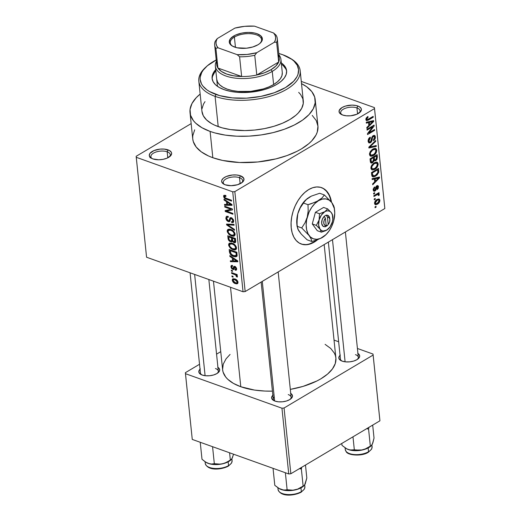 <?xml version="1.0" encoding="UTF-8"?>
<svg xmlns="http://www.w3.org/2000/svg" width="521" height="521" viewBox="0 0 521 521"><rect width="100%" height="100%" fill="white"/><g stroke="black" fill="none" stroke-linecap="round" stroke-linejoin="round"><path stroke-width="0.78" d="M169.533 156.762A9.736 4.585 -5.9 0 0 167.169 151.793L168.042 149.879A11.234 5.288 174.1 0 1 170.198 156.222A11.234 5.288 174.1 0 1 152.861 158.905L158.71 159.778L163.073 159.341L167.033 158.156L170.953 155.382L171.637 153.278L171.331 152.275L169.501 150.536L164.317 149.097L160.006 149.117L153.871 150.621L149.95 153.395L149.266 155.499L150.289 157.433L152.861 158.905A11.234 5.288 174.1 0 1 151.285 158.176A11.234 5.288 174.1 0 1 153.089 150.979A11.234 5.288 174.1 0 1 168.042 149.879L167.169 151.793A9.736 4.585 174.1 0 1 170.276 154.704A9.736 4.585 174.1 0 1 169.533 156.762M359.301 112.881A9.736 4.585 -5.9 0 0 356.937 107.912L357.81 105.991A11.234 5.288 174.1 0 1 359.965 112.334A11.234 5.288 174.1 0 1 342.629 115.017L346.354 115.799L350.666 115.779L356.807 114.275L360.721 111.494L361.405 109.397L361.099 108.388L359.269 106.655L356.064 105.502L351.968 105.118L345.527 106.056L341.997 107.56L339.164 110.563L339.34 112.621L342.629 115.017A11.234 5.288 174.1 0 1 341.06 114.288A11.234 5.288 174.1 0 1 342.857 107.098A11.234 5.288 174.1 0 1 357.81 105.991L356.937 107.912A9.736 4.585 174.1 0 1 360.044 110.817A9.736 4.585 174.1 0 1 359.301 112.881M241.894 182.669A9.736 4.585 -5.9 0 0 239.523 177.694L240.402 175.779A11.234 5.288 174.1 0 1 242.558 182.122A11.234 5.288 174.1 0 1 225.222 184.805L231.07 185.678L237.504 184.74L242.356 182.298L243.867 180.233L243.691 178.175L240.402 175.779L236.677 174.997L232.366 175.017L226.225 176.521L223.268 178.286L221.757 180.351L221.627 181.399L222.649 183.333L225.222 184.805A11.234 5.288 174.1 0 1 223.646 184.076A11.234 5.288 174.1 0 1 225.443 176.886A11.234 5.288 174.1 0 1 240.402 175.779L239.523 177.694A9.736 4.585 174.1 0 1 242.636 180.605A9.736 4.585 174.1 0 1 241.894 182.669M301.145 243.984A29.964 18.854 109.7 0 0 316.494 240.096L313.746 241.991L309.741 243.835M317.621 239.693A29.964 18.854 -70.3 0 1 301.366 244.069A29.964 18.854 -70.3 0 1 291.226 227.885L292.144 232.783L293.805 237.035L296.143 240.468L299.074 242.955L302.48 244.401L306.231 244.753L310.184 243.991L314.183 242.148L318.084 239.295M217.674 373.069A8.987 4.233 -5.9 0 0 215.46 368.523A8.987 4.233 174.1 0 1 218.325 371.206A8.987 4.233 174.1 0 1 217.674 373.069M217.928 367.364A10.485 4.936 174.1 0 1 218.345 372.522A10.485 4.936 174.1 0 1 202.161 375.029L205.639 375.758L209.663 375.739L213.63 374.964L216.925 373.564L219.569 370.757L219.406 368.842L217.693 367.22M290.477 399.125A8.987 4.233 -5.9 0 0 288.256 394.579A8.987 4.233 174.1 0 1 291.128 397.262A8.987 4.233 174.1 0 1 290.477 399.125M290.731 393.42A10.485 4.936 174.1 0 1 291.141 398.585A10.485 4.936 174.1 0 1 274.964 401.085L278.435 401.815L282.467 401.795L286.426 401.02L289.722 399.62L292.366 396.82L292.203 394.898L290.49 393.277M357.68 359.177A8.987 4.233 -5.9 0 0 355.465 354.632A8.987 4.233 174.1 0 1 358.331 357.315A8.987 4.233 174.1 0 1 357.68 359.177M357.934 353.472A10.485 4.936 174.1 0 1 358.35 358.637A10.485 4.936 174.1 0 1 342.167 361.138L345.644 361.867L349.669 361.848L353.635 361.079L356.931 359.672L359.575 356.872L359.412 354.951L357.699 353.329M240.148 183.711L239.523 177.694L240.148 183.711M357.556 113.93L356.937 107.912L357.556 113.93M167.788 157.811L167.169 151.793L167.788 157.811M190.022 112.621L192.744 138.918A62.93 29.625 -5.9 0 0 212.829 157.713L210.106 131.416A62.93 29.625 174.1 0 1 190.022 112.621A62.93 29.625 174.1 0 1 200.162 94.086L196.215 97.714L191.969 103.523L190.054 109.436L190.543 115.226L193.421 120.664L195.72 123.184L201.94 127.717L210.106 131.416L212.829 157.713L222.623 160.448L239.549 162.5L257.836 161.972L275.909 158.892L287.058 155.558L296.996 151.324L301.385 148.928L308.79 143.685L311.74 140.885L315.986 135.076L317.243 132.113L317.953 126.238L316.267 120.598L312.235 115.408M230.074 354.423L226.042 358.839L223.242 364.172L222.597 369.493L223.092 372.085L225.691 377.002L227.775 379.288L233.401 383.384L240.787 386.732L230.51 287.273L240.787 386.732L254.541 390.079L264.968 391.063L272.418 391.134A56.939 26.805 -5.9 0 1 240.787 386.732A56.939 26.805 -5.9 0 1 222.617 369.721L213.467 281.171M136.163 156.3L191.161 123.607L136.163 156.3L136.248 157.29L232.724 191.826L243.053 291.76L146.57 257.224L136.163 156.3M245.163 291.552L234.834 191.617L374.514 108.596L384.837 208.53L245.163 291.552L243.053 291.76L146.57 257.224L136.248 157.29L232.724 191.826L234.834 191.617L232.724 191.826L243.053 291.76L245.163 291.552L384.837 208.53L374.514 108.596L234.834 191.617L245.163 291.552M331.499 202.207L329.129 194.672L326.791 191.24L323.86 188.752L320.454 187.3L316.703 186.954L312.75 187.71L308.751 189.553L304.85 192.405L301.21 196.163L297.96 200.67L295.231 205.762L293.128 211.246L291.727 216.905L291.083 222.526L291.226 227.885A29.964 18.854 -70.3 0 1 300.044 197.628A29.964 18.854 -70.3 0 1 321.568 187.638A29.964 18.854 -70.3 0 1 331.499 202.207M374.547 203.418L374.918 204.388L375.68 204.753L377.276 204.265L378.852 203.047L379.894 200.396L379.516 199.289L378.767 198.918L376.084 200.129L374.599 202.487L374.547 203.418L375.367 204.688L377.504 204.134C378.943 203.405 379.737 202.109 379.881 200.246L379.054 198.983L376.97 199.504C375.511 200.227 374.697 201.529 374.547 203.418M379.275 194.372L377.23 193.636L379.275 194.372L377.321 193.584L378.259 193.916L379.08 193.428L378.148 193.096L379.08 193.428L378.995 192.594L373.837 195.655L373.928 196.489L377.666 194.437L378.285 194.646L378.318 195.531L379.08 195.329L379.229 194.183L378.259 193.916L379.08 193.428L378.995 192.594L373.837 195.655L373.928 196.489L377.666 194.437L378.35 194.874L378.318 195.531L379.08 195.329L378.949 193.936M377.015 186.538L376.247 186.257L377.758 187.241L377.035 188.804L377.217 189.585L378.487 186.772L376.449 186.043L378.487 186.772L377.816 185.574L376.826 185.763L374.814 190.256L373.147 189.331L373.896 189.598L374.781 187.736L374.032 187.469L374.781 187.736L374.599 186.954L373.153 189.983L373.785 191.194L374.703 191.174L375.817 190.315L377.015 186.538L377.549 186.583L377.758 187.241L377.035 188.804L377.217 189.585L378.233 188.4L378.324 186.082L376.97 185.678L375.804 187.026L375.218 189.846L374.182 190.282L373.909 189.064L374.781 187.736L374.599 186.954L373.179 189.11L373.883 191.24L375.029 191.012L376.618 187.059L377.386 186.472L376.377 186.108M371.707 175.036L372.137 176.411L373.166 176.886L375.003 176.411L377.119 174.958L378.754 172.295L378.539 168.374L371.453 172.581L371.707 175.036L372.665 176.801L375.615 176.072L378.787 172.119L378.539 168.374L371.453 172.581L371.707 175.036M374.267 160.566L375.843 160.585L373.635 159.797L375.843 160.585L377.386 157.225L376.475 156.899L377.386 157.225L377.119 154.626L370.034 158.84L370.613 162.624L371.421 163.112L372.645 162.741L374.267 160.566L375.628 160.702L377.093 159.192L377.119 154.626L370.034 158.84L370.301 161.432L371.115 163.047L372.645 162.741L374.267 160.566L374.638 160.807M368.914 148.003L376.273 146.414L376.182 145.541L369.695 147.046L375.745 141.36L375.661 140.488L368.829 147.183L368.914 148.003L376.273 146.414L376.182 145.541L369.695 147.046L375.745 141.36L375.661 140.488L368.829 147.183L368.914 148.003M367.071 130.146L372.743 126.779L367.435 133.676L367.526 134.568L374.612 130.361L374.527 129.521L368.842 132.901L374.163 125.991L374.065 125.099L366.986 129.312L367.071 130.146L372.743 126.779L367.435 133.676L367.526 134.568L374.612 130.361L374.527 129.521L368.842 132.901L374.163 125.991L374.065 125.099L366.986 129.312L367.071 130.146M367.338 119.713L365.905 118.84L366.712 119.127L368.08 117.238L367.207 116.932L368.08 117.238L367.904 116.457L365.918 118.768L366.074 120.26L366.862 120.696L373.251 117.212L373.166 116.372L367.227 119.726L366.719 118.808L368.08 117.238L367.904 116.457L366.243 117.974L365.879 119.583L366.523 120.651L368.445 120.071L373.251 117.212L373.166 116.372L367.338 119.713L365.866 119.263M366.348 123.138L368.536 122.604L368.835 125.496L366.791 127.482L366.882 128.355L373.694 121.471L373.603 120.592L366.256 122.259L366.348 123.138L368.536 122.604L368.835 125.496L366.791 127.482L366.882 128.355L373.694 121.471L373.603 120.592L366.256 122.259L366.348 123.138M368.126 141.341L368.894 142.904L370.959 142.357L371.909 140.826L372.515 137.277L373.726 136.32L374.436 136.821L374.566 137.928L373.349 139.869L373.524 140.65L374.306 140.012L375.192 138.553L375.38 136.873L374.931 135.662L373.948 135.349L371.955 137.023L370.633 141.692L369.61 142.057L368.966 140.924L369.298 139.166L370.411 137.928L370.236 137.147L368.621 138.853L368.106 140.735L369.05 142.969L370.451 142.728L372.007 140.455L372.561 137.186L374.013 136.359L374.56 137.388L373.349 139.869L373.524 140.65C374.807 139.83 375.426 138.566 375.38 136.873L374.521 135.395L373.192 135.642L370.353 141.901L369.565 142.044L368.966 140.924L370.411 137.928L370.236 137.147C368.796 138.045 368.093 139.439 368.126 141.341M370.346 151.409L369.48 153.702L369.917 155.681L371.128 156.267L372.775 155.896L374.651 154.665L376.26 152.588L376.774 150.562L376.234 148.843L375.185 148.342L373.323 148.798L370.346 151.409L369.487 154.47L370.815 156.222L373.446 155.538C375.426 154.516 376.527 152.718 376.755 150.152L375.595 148.433L372.691 149.136L370.346 151.409M371.766 165.15L370.965 167.046L371.05 168.895L372.235 169.97L374.195 169.638L376.071 168.413L377.679 166.329L378.194 164.31L377.653 162.591L376.605 162.09L374.742 162.545L371.766 165.15L370.906 168.218L372.235 169.97L374.866 169.286C376.846 168.263 377.946 166.466 378.174 163.9L377.015 162.181L374.111 162.884L371.766 165.15M372.176 179.556L374.365 179.022L374.664 181.92L372.626 183.9L372.717 184.779L379.522 177.895L379.431 177.016L372.085 178.677L372.176 179.556L374.365 179.022L374.664 181.92L372.626 183.9L372.717 184.779L379.522 177.895L379.431 177.016L372.085 178.677L372.176 179.556M373.681 194.099L374.69 193.499L374.606 192.659L373.59 193.265L373.681 194.099L374.69 193.499L374.606 192.659L373.59 193.265L373.681 194.099M374.273 199.836L375.283 199.237L375.198 198.397L374.182 199.002L374.273 199.836L375.283 199.237L375.198 198.397L374.182 199.002L374.273 199.836M375.087 207.729L376.097 207.124L376.012 206.29L375.003 206.889L375.087 207.729L376.097 207.124L376.012 206.29L375.003 206.889L375.087 207.729M301.275 81.419L374.43 107.6L384.752 207.534L374.43 107.6L374.514 108.596L374.43 107.6L301.275 81.419M232.001 276.755L233.095 277.146L233.011 276.306L231.91 275.915L232.001 276.755L232.848 276.247L232.001 276.755L233.095 277.146L233.011 276.306L231.91 275.915L232.001 276.755M231.409 271.018L232.503 271.408L232.418 270.568L231.317 270.178L231.409 271.018L232.255 270.51L231.409 271.018L232.503 271.408L232.418 270.568L231.317 270.178L231.409 271.018M229.904 256.475L232.268 258.019L232.568 260.91L230.354 260.813L230.445 261.692L237.843 261.77L237.752 260.891L229.813 255.596L229.904 256.475L230.549 256.085L229.904 256.475L232.268 258.019L232.568 260.91L230.354 260.813L230.445 261.692L237.843 261.77L237.752 260.891L229.813 255.596L229.904 256.475M229.579 243.066L228.628 245.039L229.657 244.427L228.628 245.039L230.048 247.859L230.634 247.508L230.048 247.859L232.887 249.676L233.851 249.103L232.887 249.676L235.759 249.741L236.501 247.866C235.746 245.339 234.287 243.782 232.125 243.183L229.142 243.34L228.628 244.342L228.778 245.788L230.959 248.66L232.887 249.676L234.899 250.008L235.948 249.605L236.482 248.615L236.319 247.026L235.427 245.437L232.125 243.183L229.351 243.19M228.159 229.325L227.208 231.291L228.231 230.679L227.208 231.291L228.628 234.111L229.207 233.76L228.628 234.111L231.467 235.928L232.431 235.355L231.467 235.928L234.339 235.993L235.082 234.118C234.32 231.598 232.867 230.035 230.705 229.442L227.723 229.592L227.208 230.595L227.358 232.04L229.54 234.919L231.467 235.928L233.48 236.267L234.528 235.857L235.062 234.867L234.899 233.284L234.007 231.689L231.044 229.566L229.357 229.136L227.931 229.442M225.847 218.169L227.045 220.728L228.895 221.705L229.93 221.197L230.614 218.553L231.676 218.638L232.49 219.465L232.828 220.871L232.516 221.62L231.487 221.659L231.676 222.532L233.493 222.18L233.467 219.829L231.767 217.882L230.008 217.798L229.201 220.409L228.55 220.8L227.443 220.181L226.752 218.56L227.123 217.283L228.341 217.192L228.152 216.326L226.401 216.371L225.847 218.169L226.915 217.531L225.847 218.169C226.114 219.849 226.948 220.982 228.341 221.568L229.572 221.575L230.666 218.507L231.422 218.527L232.815 220.539L232.483 221.646L231.487 221.659L231.676 222.532L233.148 222.519L233.708 220.832L231.357 217.7L230.139 217.713L228.94 220.728L228.244 220.728L226.752 218.56L227.221 217.218L228.341 217.192L228.152 216.326L226.479 216.326L225.847 218.169M224.076 200.051L226.44 201.594L226.739 204.493L224.518 204.395L224.61 205.267L232.008 205.346L231.917 204.466L223.984 199.172L224.076 200.051L224.72 199.667L224.076 200.051L226.44 201.594L226.739 204.493L224.518 204.395L224.61 205.267L232.008 205.346L231.917 204.466L223.984 199.172L224.076 200.051M224.004 195.29L223.6 196.404L225.417 195.323L223.6 196.404C224.063 197.987 224.981 198.924 226.361 199.217L227.208 198.716L226.361 199.217L231.571 201.086L231.487 200.246L225.176 197.876L224.499 196.769L225.99 196.326L225.808 195.453L224.004 195.29L223.646 195.707L223.926 197.459L225.072 198.618L231.571 201.086L231.487 200.246L225.176 197.876L224.512 196.482L225.99 196.326L225.808 195.453L223.932 195.329M224.798 207.065L230.94 209.26L225.163 210.588L225.254 211.487L232.926 214.235L232.841 213.395L226.687 211.194L232.477 209.865L232.386 208.973L224.714 206.225L224.798 207.065L225.645 206.557L224.798 207.065L230.94 209.26L225.163 210.588L225.254 211.487L232.926 214.235L232.841 213.395L226.687 211.194L232.477 209.865L232.386 208.973L224.714 206.225L224.798 207.065M226.642 224.916L234.587 230.289L234.496 229.416L227.495 224.779L234.066 225.228L233.975 224.362L226.557 224.095L226.642 224.916L227.938 224.147L226.642 224.916L234.587 230.289L234.496 229.416L227.495 224.779L234.066 225.228L233.975 224.362L226.557 224.095L226.642 224.916M228.029 238.344L228.485 239.979L230.1 241.51L231.611 241.842L232.314 241.23L234.014 242.708L235.544 242.402L235.433 238.501L227.762 235.752L228.029 238.344L228.843 237.863L228.029 238.344C228.263 240.051 229.103 241.164 230.549 241.698L232.314 241.23L234.014 242.708L235.264 242.675L235.707 241.099L235.433 238.501L227.762 235.752L228.029 238.344M229.435 251.949L230.249 254.17L232.307 255.902L235.271 256.886L237.016 256.111L236.86 252.249L229.181 249.5L229.435 251.949L230.249 251.467L229.435 251.949C230.08 254.424 231.48 255.941 233.642 256.508L236.534 256.651L237.094 255.863L236.86 252.249L229.181 249.5L229.435 251.949M230.875 266.804L231.545 268.484L233.206 269.565L234.072 269.357L234.632 267.364L235.147 267.293L235.87 268.79L235.069 269.337L235.258 270.204L236.527 269.845L236.475 268.061L235.186 266.524L233.753 266.583L232.926 268.634L231.982 268.028L231.676 267.149L231.897 266.348L232.646 266.277L232.457 265.404L231.246 265.521L230.875 266.804L232.542 265.814L230.875 266.804L232.887 269.474L233.909 269.5L234.632 267.364L235.069 267.26L235.857 268.582L235.069 269.337L235.258 270.204L236.228 270.171L236.651 268.836L234.867 266.381L233.962 266.394L233.148 268.556L232.659 268.589L231.676 267.149L231.949 266.316L232.646 266.277L232.457 265.404L231.298 265.489L230.875 266.804M231.656 273.408L235.7 275.01L236.397 276.599L237.315 276.99L237.289 276.013L236.345 275.088L237.237 275.401L237.146 274.567L231.565 272.568L231.656 273.408L232.496 272.9L231.656 273.408L235.7 275.01L236.397 276.599L237.218 277.126L237.439 276.436L236.345 275.088L237.237 275.401L237.146 274.567L231.565 272.568L231.656 273.408M232.262 280.246L233.037 282.024L234.457 283.19L236.658 283.899L237.889 283.307L237.654 281.112L235.896 279.386L233.069 278.728L232.425 279.243L232.262 280.246L234.613 278.846L232.262 280.246C232.809 282.089 233.87 283.216 235.453 283.632L237.478 283.724L238.045 282.31C237.517 280.487 236.475 279.367 234.912 278.95L232.835 278.833L232.262 280.246M290.848 473.745L284.056 408.002L373.121 355.062L379.92 420.805L290.848 473.745L288.738 473.954L192.262 439.424L185.463 373.674L281.946 408.21L288.738 473.954L192.262 439.424L185.378 372.684L199.536 364.27L185.378 372.684L185.463 373.674L281.946 408.21L284.056 408.002L281.946 408.21L288.738 473.954L290.848 473.745L379.92 420.805L373.121 355.062L284.056 408.002L290.848 473.745M334.033 340.102L338.65 341.756L334.033 340.102M357.419 348.477L373.036 354.065L379.835 419.809L373.036 354.065L373.121 355.062L373.036 354.065L357.419 348.477M216.567 354.15L220.748 351.655L216.567 354.15M340.343 355.055L338.937 356.983L339.099 358.904L342.167 361.138A10.485 4.936 174.1 0 1 340.701 360.46A10.485 4.936 174.1 0 1 340.05 355.322M273.141 395.003L271.728 396.93L271.89 398.852L274.964 401.085A10.485 4.936 174.1 0 1 273.492 400.408A10.485 4.936 174.1 0 1 272.841 395.27M200.338 368.94L198.931 370.874L199.094 372.789L202.161 375.029A10.485 4.936 174.1 0 1 200.696 374.345A10.485 4.936 174.1 0 1 200.044 369.207M324.166 244.59L335.889 358.018A56.939 26.805 -5.9 0 1 290.308 389.382L303.02 386.4L316.944 380.955L320.916 378.787L327.618 374.039L332.463 368.901L335.263 363.567L335.908 358.253L335.413 355.661L334.378 353.147L330.731 348.458L325.104 344.361M201.464 374.742A8.987 4.233 174.1 0 1 200.442 373.056M341.463 360.858A8.987 4.233 174.1 0 1 340.447 359.164L328.354 242.102M274.222 396.885A8.987 4.233 -5.9 0 0 274.261 400.799A8.987 4.233 174.1 0 1 273.238 399.112M194.685 129.82L192.777 135.734L192.718 138.658L193.265 141.523L196.137 146.961L201.288 151.845L208.517 155.981L212.829 157.713A62.93 29.625 -5.9 0 0 281.854 157.27A62.93 29.625 -5.9 0 0 317.934 125.978L315.212 99.68A62.93 29.625 174.1 0 1 279.139 130.973A62.93 29.625 174.1 0 1 210.106 131.416L214.828 132.914L225.306 135.115L236.834 136.202L248.966 136.137L261.242 134.919L273.186 132.594L284.342 129.26L294.28 125.027L302.61 120.077L309.025 114.587L313.271 108.772L315.179 102.858L314.691 97.075L311.819 91.637L306.667 86.753L301.503 83.614A62.93 29.625 174.1 0 1 315.212 99.68M152.047 158.573A9.736 4.585 174.1 0 1 150.901 156.704A9.736 4.585 174.1 0 1 156.482 151.865A9.736 4.585 174.1 0 1 167.169 151.793A9.736 4.585 -5.9 0 0 154.646 152.542A9.736 4.585 -5.9 0 0 152.047 158.573M341.815 114.685A9.736 4.585 174.1 0 1 340.669 112.823A9.736 4.585 174.1 0 1 346.25 107.977A9.736 4.585 174.1 0 1 356.937 107.912A9.736 4.585 -5.9 0 0 344.414 108.661A9.736 4.585 -5.9 0 0 341.815 114.685M224.408 184.473A9.736 4.585 174.1 0 1 223.262 182.61A9.736 4.585 174.1 0 1 228.843 177.765A9.736 4.585 174.1 0 1 239.523 177.694A9.736 4.585 -5.9 0 0 227.006 178.442A9.736 4.585 -5.9 0 0 224.408 184.473M224.499 196.769L225.821 195.538M225.977 204.46L224.61 205.267L225.977 204.46M227.553 204.004L226.739 204.493L227.553 204.004M227.058 201.223L226.44 201.594L227.058 201.223M227.364 202.2L229.683 203.776L230.321 203.398L229.683 203.776L231.174 204.681L231.741 204.349L227.605 204.525L227.364 202.2L227.977 201.835L227.364 202.2L231.174 204.681L227.605 204.525L227.364 202.2M229.312 209.637L226.687 211.194L229.312 209.637M227.775 209.989L225.254 211.487L227.775 209.989M231.786 208.758L230.94 209.26L231.786 208.758M231.702 217.843L229.481 219.165L231.702 217.843M233.727 221.314L231.676 222.532L233.727 221.314M233.558 220.096L232.815 220.539L233.558 220.096M232.132 218.104L231.422 218.527L232.132 218.104M231.747 217.869L230.666 218.507L231.747 217.869M230.158 220.494L228.341 221.568L230.158 220.494M229.787 224.212L228.667 224.877L229.787 224.212M228.517 224.167L227.495 224.779L228.517 224.167M230.783 230.269C232.451 230.686 233.584 231.865 234.183 233.799L234.925 233.362L233.102 235.362L231.402 235.101C229.781 234.665 228.68 233.499 228.1 231.611L228.699 230.191L230.783 230.269L231.578 229.8L230.783 230.269L232.867 231.435L234.046 233.154L234.15 234.43L233.571 235.225L230.894 234.893L228.524 232.861L228.1 231.611L228.406 230.425L230.783 230.269M235.095 234.32L233.102 235.362M235.726 241.692L234.014 242.708L235.726 241.692M232.783 240.949L232.314 241.23L232.783 240.949M231.93 241.724L232.314 241.23M232.607 240.474L230.549 241.698L232.607 240.474M232.333 238.195L234.626 239.015L235.44 238.533L234.626 239.015L234.776 240.474L235.59 239.986L234.776 240.474L234.561 241.842L233.799 241.829L232.659 240.669L232.333 238.195L233.18 237.693L232.333 238.195L234.626 239.015L234.554 241.848L232.854 241.08L232.333 238.195M228.745 236.912L231.435 237.876L232.281 237.368L231.435 237.876L231.604 239.523L232.418 239.041L231.604 239.523L231.311 240.871L230.451 240.858L229.116 239.588L228.745 236.912L229.592 236.404L228.745 236.912L231.435 237.876L231.585 240.513L230.451 240.858L229.116 239.588L228.745 236.912M232.203 244.017C233.87 244.434 235.004 245.606 235.603 247.547L236.345 247.11L234.522 249.11L232.828 248.843C231.207 248.413 230.1 247.247 229.52 245.358L230.119 243.939L232.203 244.017L232.998 243.548L232.203 244.017L234.294 245.183L235.466 246.902L235.57 248.178L234.991 248.973L232.314 248.641L229.943 246.609L229.52 245.358L229.826 244.173L232.203 244.017M236.514 248.068L234.522 249.11M234.574 255.954L233.642 256.508L234.574 255.954M236.169 255.381L235.407 255.967L234.333 255.902L231.122 254.183L230.165 250.66L236.046 252.763L236.228 254.541L236.169 255.381L233.564 255.674L231.656 254.665L230.321 252.164L230.165 250.66L231.011 250.152L230.165 250.66L236.046 252.763L236.86 252.275L236.046 252.763L236.202 254.241L237.016 253.76L236.202 254.241L236.169 255.381L237.12 254.815L235.805 255.824L237.133 255.036M231.812 260.878L230.445 261.692L231.812 260.878M233.382 260.428L232.568 260.91L233.382 260.428M232.894 257.648L232.268 258.019L232.894 257.648M233.2 258.618L235.512 260.2L236.15 259.823L235.512 260.2L237.003 261.106L237.569 260.767L233.434 260.949L233.2 258.618L233.805 258.26L233.2 258.618L237.003 261.106L233.434 260.949L233.2 258.618M233.148 268.556L234.509 267.742L232.659 268.589M235.381 266.641L233.369 267.84L235.381 266.641M236.658 269.377L235.258 270.204L236.658 269.377M236.638 268.712L235.069 269.337M236.521 268.191L235.857 268.582L236.521 268.191M235.694 266.882L235.069 267.26L235.694 266.882M234.632 267.364L235.069 267.26M234.326 268.621L232.887 269.474L234.326 268.621M237.153 274.606L236.345 275.088L237.153 274.606M237.315 276.058L236.397 276.599L237.315 276.058M237.035 275.681L236.436 276.032L237.035 275.681M236.71 274.411L235.7 275.01L236.71 274.411M235.394 273.942L234.548 274.443L235.394 273.942M236.527 282.994L235.453 283.632L236.527 282.994M235.004 279.784L237.244 282.004L237.889 281.62L236.886 282.877L235.31 282.773L233.063 280.552L233.434 279.679L235.004 279.784L235.779 279.328L235.004 279.784L236.938 281.184L237.25 282.206L236.886 282.877L234.971 282.642L233.375 281.373L233.206 279.875L235.004 279.784M372.32 116.88L373.251 117.212L372.32 116.88M367.396 119.693L368.445 120.071L367.396 119.693M372.15 120.924L373.694 121.471L372.15 120.924M367.064 122.077L368.536 122.604L367.064 122.077M369.396 122.389L371.538 121.947L370.021 121.406L371.538 121.947L372.919 121.536L371.571 121.054L372.919 121.536L369.636 124.721L368.718 124.395L369.636 124.721L369.396 122.389L367.95 121.875L369.396 122.389L372.919 121.536L369.636 124.721L369.396 122.389M373.166 125.639L374.163 125.991L373.166 125.639M368.204 132.673L368.842 132.901L368.204 132.673M373.681 130.029L374.612 130.361L373.681 130.029M371.805 126.447L372.743 126.779L371.805 126.447M369.584 137.635L370.411 137.928L369.584 137.635M368.113 140.618L368.966 140.924L368.113 140.618M374.15 136.43L375.38 136.873L374.15 136.43M372.495 136.222L373.257 136.495L372.495 136.222M371.981 136.977L372.561 137.186L371.981 136.977M371.538 138.54L372.228 138.788L371.538 138.54M371.323 140.208L372.007 140.455L371.323 140.208M368.236 141.933L370.451 142.728L368.236 141.933M375.035 141.1L375.745 141.36L375.035 141.1M370.197 145.847L370.776 146.056L370.197 145.847M369.161 146.857L369.695 147.046L369.161 146.857M374.736 145.867L376.273 146.414L374.736 145.867M375.608 149.742L376.755 150.152L375.608 149.742M372.398 155.167L373.446 155.538L372.398 155.167M370.405 156.079L370.815 156.222L370.405 156.079M372.769 149.983L375.081 149.364L375.928 150.654L374.944 153.382L373.381 154.691L371.167 155.238L370.314 153.969L369.487 153.675L370.314 153.969C370.483 152.06 371.297 150.732 372.769 149.983L371.909 149.677L372.769 149.983L374.228 149.345L375.341 149.494L375.908 150.497L375.706 152.106L373.785 154.431L371.076 155.206L370.359 154.268L370.464 152.699L372.769 149.983M370.379 161.927L372.645 162.741L370.379 161.927M374.26 157.212L376.377 155.955L375.446 155.623L376.377 155.955L376.527 157.414L375.641 159.817L373.596 159.27L374.579 159.621L374.423 158.781L373.511 158.456L374.423 158.781L374.26 157.212L373.329 156.88L374.26 157.212L376.377 155.955L376.54 158.612L375.485 159.901L374.579 159.621L374.26 157.212M373.616 159.517L374.579 159.621M370.952 159.179L373.433 157.707L372.502 157.368L373.433 157.707L373.603 159.354L372.554 161.907L370.301 161.406L371.31 161.77L371.134 160.956L370.223 160.631L371.134 160.956L370.952 159.179L370.034 158.853L370.952 159.179L373.433 157.707L373.596 160.455L372.378 162.005L371.31 161.77L370.952 159.179M370.327 161.627L371.31 161.77M377.028 163.49L378.174 163.9L377.028 163.49M373.817 168.915L374.866 169.286L373.817 168.915M371.825 169.82L372.235 169.97L371.825 169.82M374.189 163.724L376.501 163.112L377.347 164.402L376.364 167.13L374.801 168.439L372.587 168.986L371.733 167.716L370.906 167.423L371.733 167.716C371.903 165.808 372.717 164.48 374.189 163.724L373.336 163.418L374.189 163.724L375.648 163.093L376.761 163.242L377.328 164.245L377.126 165.854L375.003 168.309L372.502 168.954L371.779 168.009L371.89 166.446L374.189 163.724M377.868 170.393L378.78 170.719L377.868 170.393M377.992 171.832L378.787 172.119L377.992 171.832M374.592 175.707L375.615 176.072L374.592 175.707M373.772 175.922L372.873 175.623L372.528 174.431L371.61 174.105L372.528 174.431L372.372 172.926L377.797 169.703L377.771 172.959L376.735 174.359L374.658 175.681L373.772 175.922L372.528 174.431L372.372 172.926L371.453 172.601L372.372 172.926L377.797 169.703L376.865 169.371L377.797 169.703L377.933 172.458L375.543 175.232L373.772 175.922L371.753 175.349M377.986 177.342L379.522 177.895L377.986 177.342M372.893 178.495L374.365 179.022L372.893 178.495M375.224 178.814L377.367 178.371L375.849 177.824L377.367 178.371L378.747 177.954L377.406 177.472L378.747 177.954L375.465 181.139L374.553 180.813L375.465 181.139L375.224 178.814L373.778 178.293L375.224 178.814L378.747 177.954L375.465 181.139L375.224 178.814M374.814 190.256L374.299 190.347M375.901 186.798L376.618 187.059L375.901 186.798M375.589 187.892L376.423 188.185L375.589 187.892M373.218 190.367L375.029 191.012L373.218 190.367M373.759 193.167L374.69 193.499L373.759 193.167M378.357 195.075L379.08 195.329L378.357 195.075M377.666 194.437L378.35 194.874M375.667 194.567L376.598 194.906L375.667 194.567M374.352 198.905L375.283 199.237L374.352 198.905M377.295 199.322L379.881 200.246L377.295 199.322M376.423 203.744L374.553 202.741L375.283 203.001L377.061 200.338L378.617 199.927L379.145 200.663L377.367 203.327L375.797 203.731L375.283 203.001L375.407 202.128L377.061 200.338L376.201 200.031L377.061 200.338L378.305 199.875L379.106 200.468L378.819 201.953L376.429 203.744M375.166 206.791L376.097 207.124L375.166 206.791M150.322 157.915L149.683 156.899M330.353 198.761L330.985 201.555A29.964 18.854 109.7 0 0 321.34 187.56M328.692 194.515L326.348 191.083L323.417 188.589M302.043 244.245L305.794 244.596M215.844 70.967A37.46 17.636 -5.9 0 0 212.19 79.094M224.056 89.632A37.46 17.636 174.1 0 1 212.099 78.443A37.46 17.636 174.1 0 1 215.707 69.651L212.509 74.79L212.086 78.287L213.089 81.647L215.492 84.734L219.191 87.43L224.056 89.632L229.885 91.26L236.469 92.243L243.548 92.549L250.848 92.165L258.09 91.103L264.994 89.41L271.304 87.15L276.768 84.402L281.177 81.283L284.362 77.903L286.205 74.392L286.628 70.895L285.625 67.535L283.222 64.448L281.288 62.872A37.46 17.636 174.1 0 1 286.615 70.739A37.46 17.636 174.1 0 1 265.143 89.365A37.46 17.636 174.1 0 1 224.056 89.632M198.82 81.146L201.946 111.383A50.941 23.979 -5.9 0 0 218.208 126.603L215.082 96.359A50.941 23.979 -5.9 0 0 282.883 91.357A50.941 23.979 -5.9 0 0 291.037 58.749L289.676 57.942A49.443 23.276 174.1 0 1 281.763 89.586A49.443 23.276 174.1 0 1 215.955 94.444L215.082 96.359L218.208 126.603A50.941 23.979 -5.9 0 0 274.085 126.245A50.941 23.979 -5.9 0 0 303.294 100.911L300.168 70.667A50.941 23.979 174.1 0 1 270.966 96.001A50.941 23.979 174.1 0 1 215.082 96.359A50.941 23.979 174.1 0 1 198.82 81.146A50.941 23.979 174.1 0 1 205.919 67.072M216.625 59.759L207.358 65.763L203.151 70.224L201.705 72.53L200.201 77.173L200.155 79.472L201.484 83.907L202.845 85.998L206.889 89.833L209.54 91.54L219.667 95.617L232.346 97.889L246.492 98.156L260.884 96.392L274.28 92.745L285.541 87.541L293.675 81.224L297.009 76.652L297.999 74.327L298.559 69.71L297.231 65.281L294.059 61.204L291.825 59.355L282.76 54.738A49.443 23.276 174.1 0 1 289.676 57.942M290.34 58.345A50.941 23.979 174.1 0 1 300.168 70.667M278.077 54.861A31.462 14.809 174.1 0 1 278.683 61.999A31.462 14.809 174.1 0 1 271.024 69.684L272.255 71.39A32.96 15.519 -5.9 0 0 278.956 54.92A32.96 15.519 174.1 0 1 280.923 59.368L282.284 72.517A32.96 15.519 174.1 0 1 263.385 88.909A32.96 15.519 174.1 0 1 227.228 89.143A32.96 15.519 174.1 0 1 216.703 79.296M282.76 54.738L278.807 53.5A49.443 23.276 174.1 0 1 282.76 54.738M201.927 111.181L203.294 115.747L206.557 119.941L211.598 123.607L214.717 125.196L222.024 127.814L230.51 129.599L244.714 130.569L254.645 130.048L264.492 128.609L273.89 126.303L282.467 123.23L289.897 119.491L295.895 115.245L298.279 112.979L301.718 108.277L303.268 103.49L302.87 98.801L300.539 94.399L298.676 92.36M205.013 101.647L203.522 104.024L201.972 108.811M206.485 66.538L205.32 67.606A50.941 23.979 -5.9 0 0 215.082 96.359L215.955 94.444A49.443 23.276 174.1 0 1 206.485 66.538A49.443 23.276 174.1 0 1 216.215 59.967M285.762 68.85L283.359 65.763M214.489 72.601L212.646 76.105M282.297 72.653L281.92 75.734L280.298 78.821L277.491 81.79L273.616 84.539L268.803 86.955L263.255 88.948L250.803 91.37L238.149 91.436L232.359 90.569L227.228 89.143L222.949 87.202L219.693 84.832L217.576 82.116L216.69 79.159M286.661 71.403A37.46 17.636 -5.9 0 0 281.418 64.187M231.884 459.854A13.487 6.35 174.1 0 1 228.55 465.605A0.899 0.554 59.3 0 1 228.354 466.139A0.899 0.554 59.3 0 1 227.97 466.158L226.134 467.077M228.159 461.827L228.55 465.605A13.487 6.35 -5.9 0 0 232.092 460.681L231.617 462.987L228.348 466.139A0.899 0.554 -120.7 0 0 228.55 465.605L228.159 461.827M200.24 442.277L201.998 459.268L200.24 442.277M212.568 446.692L214.32 463.683L211.474 464.035L208.367 463.456L205.137 461.769L201.998 459.268L206.016 462.329L209.839 463.905L215.023 464.582L222.532 463.833L218.364 464.224L214.32 463.683L212.568 446.692M231.845 458.89L233.564 454.208L231.891 458.877L230.334 460.03L229.585 452.782L230.334 460.03L226.615 462.335L222.532 463.833L227.514 462.153L231.077 459.776M205.938 462.27L208.367 463.456A14.581 6.864 -5.9 0 0 222.532 463.833A14.581 6.864 -5.9 0 0 230.862 459.978L224.623 463.208L220.448 464.165L214.32 463.683L211.474 464.035L208.367 463.456A14.581 6.864 -5.9 0 1 206.323 462.511L206.016 462.329M231.383 459.496L232.685 457.067M205.085 461.736L205.267 463.456A13.487 6.35 -5.9 0 0 214.092 468.431A13.487 6.35 -5.9 0 0 228.55 465.605A13.487 6.35 174.1 0 1 214.952 468.49A13.487 6.35 174.1 0 1 205.476 464.289M224.017 467.838L219.263 468.763L214.431 468.789M212.216 468.457L208.628 467.174M205.098 375.7L194.633 274.43L205.098 375.7M262.284 281.373L274.645 400.962L262.284 281.373M332.483 239.647L345.104 361.808L332.483 239.647M234.391 37.076A15.734 7.405 -5.9 0 0 232.692 46.245A15.734 7.405 174.1 0 1 230.256 42.813A15.734 7.405 174.1 0 1 234.391 37.076L235.459 47.365L234.391 37.076A15.734 7.405 174.1 0 1 251.259 33.774A15.734 7.405 174.1 0 1 261.555 39.576A15.734 7.405 174.1 0 1 259.881 43.438A15.734 7.405 -5.9 0 0 254.847 34.366A15.734 7.405 -5.9 0 0 234.391 37.076L233.655 36.047L234.391 37.076M257.993 44.76A16.633 7.828 174.1 0 1 232.262 46.004A16.633 7.828 174.1 0 1 233.655 36.047L236.078 34.829L241.946 33.07L248.406 32.432L254.469 33.005L257.061 33.728L260.865 35.903L262.376 38.762L262.187 40.319L259.953 43.373L257.993 44.76L252.77 46.981L246.485 48.206L237.179 47.802L232.431 46.102L229.722 43.536L229.273 42.045L230.282 38.938L233.655 36.047A16.633 7.828 174.1 0 1 255.583 33.266A16.633 7.828 174.1 0 1 260.246 43.113A16.633 7.828 174.1 0 1 257.993 44.76M280.923 59.368A32.96 15.519 174.1 0 1 272.255 71.39L273.616 84.539L272.255 71.39A32.96 15.519 174.1 0 1 236.925 78.3A32.96 15.519 174.1 0 1 215.349 66.147A32.96 15.519 174.1 0 1 216.365 61.393A32.96 15.519 -5.9 0 0 232.405 77.694A32.96 15.519 -5.9 0 0 272.255 71.39L271.024 69.684L275.863 66.011L278.683 61.999L256.788 75.011L264.505 72.758L271.024 69.684A31.462 14.809 174.1 0 1 256.788 75.011A31.462 14.809 174.1 0 1 241.64 76.515L217.921 68.03L221.366 71.416L226.746 74.08L233.668 75.819L241.64 76.515A31.462 14.809 174.1 0 1 217.921 68.03A31.462 14.809 174.1 0 1 217.211 61.146M278.683 61.999L256.788 75.011L254.749 55.291L256.736 52.712L274.385 42.221L276.644 42.273L278.683 61.999A31.462 14.809 -5.9 0 0 279.295 58.209L277.257 38.482A31.462 14.809 174.1 0 1 276.644 42.273L278.683 61.999M277.257 38.482A31.462 14.809 174.1 0 0 276.039 35.135L273.603 32.999A29.964 14.106 174.1 0 1 274.385 42.221L276.644 42.273A31.462 14.809 -5.9 0 0 276.039 35.135L273.603 32.999L254.489 26.154L244.636 26.343L234.912 28.095L217.264 38.587L215.277 41.166A31.462 14.809 -5.9 0 0 215.883 48.303L218.045 47.815L237.166 54.653L239.601 56.796L241.64 76.515L217.921 68.03L215.883 48.303A31.462 14.809 174.1 0 1 214.665 44.956A31.462 14.809 174.1 0 1 215.277 41.166L217.264 38.587L216.222 40.983L216.007 43.36L216.619 45.659L218.045 47.815L237.166 54.653L247.013 54.464L256.736 52.712L274.385 42.221L275.427 39.824L275.642 37.447L275.029 35.148L273.603 32.999L254.489 26.154A29.964 14.106 174.1 0 0 234.912 28.095L217.264 38.587A29.964 14.106 174.1 0 0 218.045 47.815L215.883 48.303L217.921 68.03A31.462 14.809 -5.9 0 1 216.703 64.676L214.665 44.956M241.64 76.515A31.462 14.809 -5.9 0 0 256.788 75.011L254.749 55.291A31.462 14.809 174.1 0 1 239.601 56.796L241.64 76.515M239.601 56.796A31.462 14.809 -5.9 0 0 254.749 55.291L256.736 52.712A29.964 14.106 174.1 0 1 237.166 54.653L239.601 56.796M304.648 484.947L306.823 478.024L305.482 465.045L306.823 478.024L305.182 484.035L304.179 485.559L303.131 486.086L301.366 469.011L299.419 468.653L301.366 469.011L300.604 467.949L301.366 469.011L301.718 467.285L301.366 469.011L303.131 486.086L297.419 489.265L293.245 490.222L282.753 489.942L279.536 488.789L274.795 485.325L273.043 468.34L274.795 485.325L278.813 488.385L284.258 490.3L291.597 490.502L298.774 488.861L303.873 485.832M304.681 485.911A13.487 6.35 174.1 0 1 301.346 491.661A0.899 0.554 59.3 0 1 301.151 492.195A0.899 0.554 59.3 0 1 300.767 492.215L298.93 493.133M300.956 487.884L301.346 491.661A13.487 6.35 -5.9 0 0 304.889 486.744L304.414 489.043L301.145 492.195A0.899 0.554 -120.7 0 0 301.346 491.661L300.956 487.884M285.365 472.749L287.117 489.74L285.365 472.749M278.735 488.327L281.164 489.512A14.581 6.864 -5.9 0 0 295.329 489.896A14.581 6.864 -5.9 0 0 303.665 486.034L297.419 489.265L293.245 490.222L287.117 489.74L284.277 490.098L281.164 489.512A14.581 6.864 -5.9 0 1 279.119 488.568L278.813 488.385M304.179 485.559L305.482 483.123M277.888 487.793L278.064 489.512A13.487 6.35 -5.9 0 0 286.895 494.488A13.487 6.35 -5.9 0 0 301.346 491.661A13.487 6.35 174.1 0 1 287.748 494.553A13.487 6.35 174.1 0 1 278.273 490.346M296.814 493.895L292.06 494.82L287.227 494.846M285.02 494.514L281.425 493.231M371.851 444.999L372.86 442.883L374.032 438.076L372.691 425.097L374.032 438.076L372.391 444.087L371.388 445.611L370.34 446.139L368.575 429.063L366.628 428.705L368.575 429.063L370.34 446.139L366.621 448.444L362.538 449.949A14.581 6.864 -5.9 0 0 368.894 447.532L370.34 446.139L364.628 449.323L360.454 450.274L354.326 449.792L352.984 436.813L354.326 449.792L349.962 449.994L346.745 448.848L342.004 445.383L341.802 443.456L342.004 445.383L346.328 448.62A14.581 6.864 -5.9 0 0 348.373 449.564L355.029 450.691L360.688 450.307L367.52 448.262L371.082 445.885M345.091 447.845L345.273 449.564A13.487 6.35 -5.9 0 0 354.098 454.54A13.487 6.35 -5.9 0 0 368.549 451.714A0.899 0.554 59.3 0 1 368.354 452.248A0.899 0.554 -120.7 0 0 368.549 451.714A13.487 6.35 174.1 0 1 354.957 454.605A13.487 6.35 174.1 0 1 345.482 450.398M371.89 445.963A13.487 6.35 174.1 0 1 368.549 451.714L368.165 447.943L368.549 451.714A13.487 6.35 -5.9 0 0 372.098 446.797L371.623 449.095L368.354 452.248A0.899 0.554 59.3 0 1 367.976 452.267L366.139 453.192M368.575 429.063L368.927 427.337L368.575 429.063M371.369 445.624L370.867 446.087A14.581 6.864 -5.9 0 1 368.894 447.532L371.388 445.611L372.684 443.176M345.944 448.379L348.373 449.564A14.581 6.864 -5.9 0 0 362.538 449.949L351.48 450.151L348.373 449.564L346.022 448.438M364.023 453.947L359.269 454.872L354.436 454.898M352.222 454.572L348.634 453.283M329.858 219.634L329.78 218.67A5.991 3.771 109.7 0 0 326.205 215.258L327.442 217.029L328.21 224.466L329.532 222.148L329.852 219.543L329.057 217.596L327.442 217.029A4.494 2.826 -70.3 0 1 329.858 219.634A4.494 2.826 -70.3 0 1 328.21 224.466L327.26 225.443A5.991 3.771 109.7 0 0 327.409 225.293A5.991 3.771 109.7 0 0 327.494 225.209M332.828 216.957L332.346 214.333L331.382 212.705A10.485 6.597 -70.3 0 1 332.828 216.957A10.485 6.597 -70.3 0 1 332.333 221.907L332.333 221.907A10.485 6.597 -70.3 0 1 328.673 228.55A10.485 6.597 -70.3 0 1 326.674 230.158A10.485 6.597 -70.3 0 1 320.057 229.201A10.485 6.597 -70.3 0 1 319.106 219.999L316.351 225.391L312.274 223.932L315.413 212.294L319.49 213.753L319.106 219.999L316.351 225.391L320.057 229.201L321.392 232.164L317.315 230.705L312.274 223.932L316.351 225.391L320.057 229.201L321.392 232.164L325.514 230.764L328.556 228.667M332.711 215.668L331.382 212.705L327.67 208.895L323.593 207.436L327.67 208.895L324.765 211.747A10.485 6.597 -70.3 0 1 331.382 212.705L327.67 208.895L324.765 211.747L319.49 213.753L315.413 212.294L312.274 223.932L317.315 230.705L321.392 232.164L325.514 230.764L328.445 228.791M315.413 212.294L323.593 207.436L315.413 212.294M334.443 208.498L333.714 205.834L331.779 202.571L324.362 194.952L322.108 197.915L318.552 200.663A20.977 13.201 -70.3 0 1 331.779 202.571A20.977 13.201 -70.3 0 1 334.664 211.083L334.202 207.221L331.779 202.571L329.129 200.097L325.892 198.918L322.284 199.107L318.552 200.663L314.951 203.47L311.727 207.338L309.09 212.008L306.635 219.81L306.159 225.02L306.654 229.826L308.093 233.896L310.373 236.957L313.342 238.8L316.794 239.302L320.493 238.423L325.964 234.671L329.187 230.803L331.825 226.134L333.681 220.982L334.756 213.122L334.261 208.315L331.779 202.571L324.362 194.952L319.679 193.271L324.362 194.952L322.108 197.915L316.26 201.861L307.996 204.675L308.185 210.907L307.234 217.159L304.961 222.897L301.718 227.944L297.042 226.27L297.159 216.905L297.804 213.786L300.076 208.048L303.32 203.001L307.996 204.675L303.32 203.001L307.162 198.618L311.421 196.085L319.679 193.271L311.421 196.085L305.573 200.031L300.076 208.048L297.804 213.786A20.977 13.201 109.7 0 0 296.82 223.685A20.977 13.201 109.7 0 0 296.892 224.447M334.664 211.083A20.977 13.201 -70.3 0 1 333.681 220.982L333.681 220.982A20.977 13.201 -70.3 0 1 326.367 234.261A20.977 13.201 -70.3 0 1 322.362 237.478L317.478 239.745L311.805 241.49L317.478 239.745L322.362 237.478A20.977 13.201 -70.3 0 1 309.135 235.57L311.063 238.813L311.805 241.49L307.123 239.816L301.21 234.04L298.572 230.503L297.042 226.27L301.718 227.944L309.135 235.57L311.063 238.813L311.805 241.49L307.123 239.816L301.21 234.04L297.778 228.953L296.833 223.157L297.804 213.786L296.846 219.067L296.859 224.121M325.905 234.743L322.362 237.478L326.367 234.261M309.135 235.57A20.977 13.201 -70.3 0 1 307.234 217.159L304.961 222.897L301.718 227.944L309.135 235.57M310.894 203.861L307.996 204.675L308.185 210.907L307.234 217.159A20.977 13.201 -70.3 0 1 318.552 200.663L310.894 203.861M305.573 200.031L305.117 200.5A20.977 13.201 109.7 0 0 297.804 213.786L300.891 206.218L305.521 200.097M298.663 230.523L300.943 233.584M310.991 196.345L309.129 197.29M332.333 221.907L332.808 219.269L332.32 214.502L331.382 212.705L330.053 211.467L328.438 210.875L326.634 210.972L319.49 213.753L319.106 219.999A10.485 6.597 -70.3 0 1 324.765 211.747L321.353 215.088L319.106 219.999L318.637 225.163L320.057 229.201L321.379 230.438L323 231.031L326.674 230.158L330.086 226.817L332.333 221.907M327.768 224.922L325.254 226.817L322.851 226.075L321.672 223.359L322.186 219.634L324.166 216.293L326.185 215.095L328.588 215.831L329.767 218.546M326.185 225.665L325.417 218.227L324.101 220.546L323.782 223.151L324.57 225.098L326.185 225.665A4.494 2.826 -70.3 0 1 323.782 223.151A4.494 2.826 -70.3 0 1 325.417 218.227L324.179 216.462A5.991 3.771 109.7 0 0 321.672 223.359A5.991 3.771 109.7 0 0 325.234 226.648L326.185 225.665L325.417 218.227L324.166 216.293L326.185 215.095L327.442 217.029L328.21 224.466L327.273 225.613L326.139 225.209L327.273 225.613L325.254 226.817L326.185 225.665M300.93 243.906L301.366 244.069M200.565 374.267L190.08 272.802M273.369 400.33L261.145 282.05M227.221 217.218L228.218 216.625M228.94 220.728L230.243 219.953M232.483 221.646L233.714 220.911M228.699 230.191L230.223 229.286M234.561 241.842L235.707 241.158M231.311 240.871L232.542 240.135M230.119 243.939L231.643 243.033M231.949 266.316L232.574 265.944M233.082 268.595L234.509 267.748M234.73 267.266L235.564 266.772M236.886 282.877L238.032 282.193M233.434 279.679L234.756 278.891M369.565 142.044L368.152 141.536M374.013 136.359L372.802 135.922M375.081 149.364L373.394 148.759M371.167 155.238L369.513 154.646M376.501 163.112L374.814 162.506M372.587 168.986L370.932 168.394M374.28 190.341L373.153 189.937M378.044 194.431L376.703 193.955M378.617 199.927L377.152 199.4M375.797 203.731L374.534 203.281M321.125 187.482L321.568 187.638M231.904 458.864L232.092 460.681M228.348 466.139C221.464 469.786 207.69 471.134 205.267 463.456M218.325 371.206L208.849 279.517M278.175 271.929L291.128 397.262M358.331 357.315L345.377 231.982M217.433 86.31L215.349 66.147M304.7 484.921L304.889 486.744M301.145 492.195C294.261 495.842 280.487 497.19 278.064 489.512M345.273 449.564L346.204 451.727C347.735 455.321 361.841 456.676 368.354 452.248M371.909 444.973L372.098 446.797M296.82 223.685L296.977 225.567"/></g></svg>
